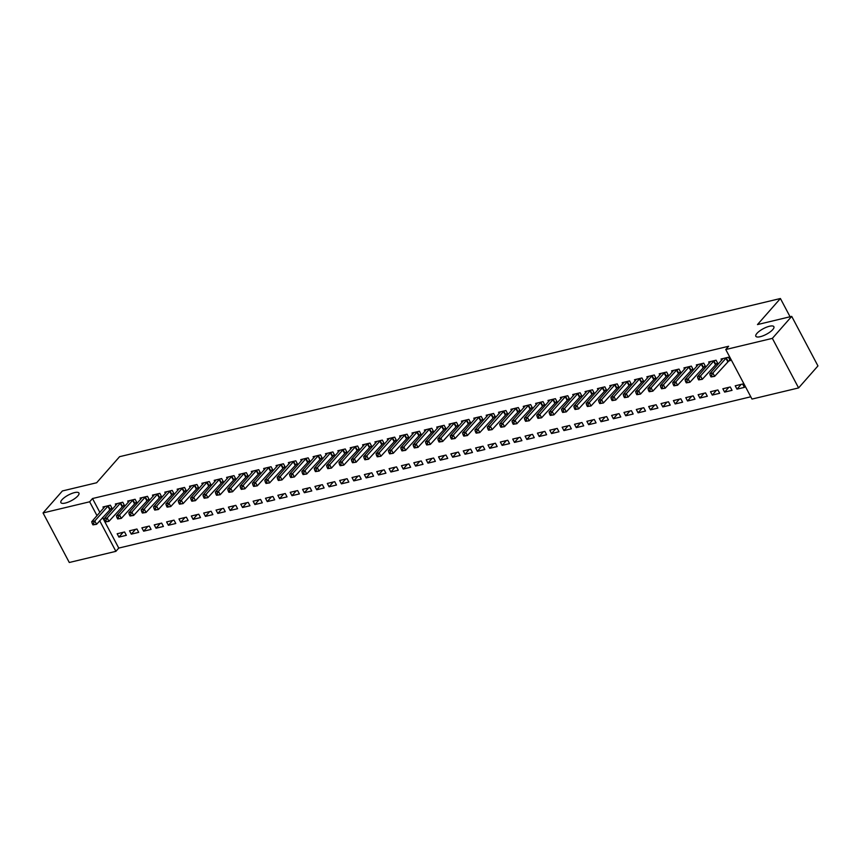 <?xml version="1.0" encoding="UTF-8"?>
<svg xmlns="http://www.w3.org/2000/svg" width="861" height="861" viewBox="0 0 861 861"><rect width="100%" height="100%" fill="white"/><g stroke="black" fill="none" stroke-linecap="round" stroke-linejoin="round"><path stroke-width="1.29" d="M77.824 495.936A10.214 3.186 152.1 0 1 68.267 502.103A10.214 3.186 152.1 0 1 60.883 502.609A10.214 3.186 152.1 0 1 62.003 499.724A10.214 3.186 152.1 0 1 71.549 493.568A10.214 3.186 152.1 0 1 78.932 493.052A10.214 3.186 152.1 0 1 77.824 495.936M772.769 329.591A10.214 3.186 152.1 0 1 763.212 335.747A10.214 3.186 152.1 0 1 755.829 336.264A10.214 3.186 152.1 0 1 756.948 333.379A10.214 3.186 152.1 0 1 766.494 327.212A10.214 3.186 152.1 0 1 773.878 326.706A10.214 3.186 152.1 0 1 772.769 329.591M102.567 517.504L118.753 548.08L750.781 396.792M118.753 548.08L115.891 551.341L69.289 562.491L43.05 512.941L89.652 501.791L97.013 515.685M43.05 512.941L62.401 490.953L96.647 482.752L119.582 456.685L780.41 298.509L757.476 324.575L791.711 316.374L817.95 365.925L798.599 387.924L751.997 399.073L725.758 349.523L772.36 338.362L798.599 387.924M790.075 316.762L780.41 298.509M138.707 532.367L136.931 529.02L129.516 530.796L131.292 534.143L138.707 532.367M122.52 506.064L124.522 505.579L122.757 502.232L115.342 504.008L115.977 505.224M163.429 526.448L161.653 523.101L154.237 524.876L156.013 528.223L163.429 526.448M147.253 500.144L149.244 499.66L147.479 496.313L140.063 498.088L140.698 499.305M188.15 520.528L186.385 517.181L178.959 518.957L180.735 522.304L188.15 520.528M171.974 494.225L173.976 493.74L172.2 490.393L164.785 492.169L165.42 493.385M212.871 514.609L211.106 511.262L203.68 513.038L205.456 516.385L212.871 514.609M196.695 488.305L198.697 487.832L196.921 484.485L189.506 486.25L190.141 487.466M237.593 508.69L235.828 505.342L228.413 507.118L230.178 510.465L237.593 508.69M221.417 482.386L223.419 481.912L221.643 478.565L214.228 480.341L214.863 481.547M262.314 502.781L260.549 499.434L253.134 501.199L254.899 504.557L262.314 502.781M246.138 476.467L248.14 475.993L246.364 472.646L238.949 474.422L239.595 475.627M287.047 496.862L285.271 493.514L277.855 495.29L279.621 498.637L287.047 496.862M270.86 470.558L272.862 470.074L271.086 466.727L263.67 468.502L264.316 469.708M311.768 490.942L309.992 487.595L302.577 489.371L304.353 492.718L311.768 490.942M295.581 464.639L297.583 464.154L295.807 460.807L288.392 462.583L289.038 463.799M336.49 485.023L334.714 481.676L327.298 483.451L329.074 486.799L336.49 485.023M320.303 458.719L322.305 458.235L320.529 454.888L313.113 456.664L313.759 457.88M361.211 479.103L359.435 475.756L352.02 477.532L353.796 480.879L361.211 479.103M345.024 452.8L347.026 452.316L345.25 448.968L337.835 450.744L338.481 451.96M385.932 473.184L384.157 469.837L376.741 471.613L378.517 474.96L385.932 473.184M369.746 446.881L371.748 446.407L369.972 443.06L362.556 444.825L363.202 446.041M410.654 467.265L408.878 463.918L401.463 465.693L403.239 469.041L410.654 467.265M394.467 440.961L396.469 440.488L394.704 437.14L387.278 438.916L387.924 440.122M435.375 461.356L433.6 458.009L426.184 459.774L427.96 463.132L435.375 461.356M419.189 435.042L421.19 434.568L419.425 431.221L411.999 432.997L412.645 434.202M460.097 455.437L458.321 452.09L450.906 453.865L452.682 457.213L460.097 455.437M443.91 429.133L445.912 428.649L444.147 425.302L436.731 427.078L437.366 428.283M484.818 449.517L483.043 446.17L475.627 447.946L477.403 451.293L484.818 449.517M468.642 423.214L470.633 422.729L468.868 419.382L461.453 421.158L462.088 422.374M509.54 443.598L507.775 440.251L500.349 442.027L502.124 445.374L509.54 443.598M493.364 417.294L495.366 416.81L493.59 413.463L486.174 415.239L486.809 416.455M534.261 437.679L532.496 434.331L525.081 436.107L526.846 439.454L534.261 437.679M518.085 411.375L520.087 410.891L518.311 407.544L510.896 409.319L511.531 410.536M558.983 431.759L557.218 428.412L549.802 430.188L551.567 433.535L558.983 431.759M542.807 405.456L544.809 404.982L543.033 401.635L535.617 403.4L536.252 404.616M583.715 425.84L581.939 422.493L574.524 424.269L576.289 427.616L583.715 425.84M567.528 399.536L569.53 399.063L567.754 395.716L560.339 397.491L560.985 398.697M608.436 419.931L606.661 416.584L599.245 418.349L601.01 421.707L608.436 419.931M592.25 393.617L594.251 393.143L592.476 389.796L585.06 391.572L585.706 392.777M633.158 414.012L631.382 410.665L623.967 412.441L625.743 415.788L633.158 414.012M616.971 387.708L618.973 387.224L617.197 383.877L609.782 385.653L610.427 386.858M657.879 408.092L656.104 404.745L648.688 406.521L650.464 409.868L657.879 408.092M641.693 381.789L643.694 381.305L641.919 377.957L634.503 379.733L635.149 380.949M682.601 402.173L680.825 398.826L673.41 400.602L675.185 403.949L682.601 402.173M666.414 375.87L668.416 375.385L666.64 372.038L659.225 373.814L659.87 375.03M707.322 396.254L705.546 392.907L698.131 394.682L699.907 398.03L707.322 396.254M691.135 369.95L693.137 369.466L691.361 366.119L683.946 367.895L684.592 369.111M732.044 390.334L730.268 386.987L722.853 388.763L724.628 392.11L732.044 390.334M715.857 364.031L717.859 363.557L716.094 360.21L708.668 361.975L709.313 363.191M725.758 349.523L728.621 346.262L92.514 498.53L99.876 512.424M728.223 361.071L730.225 360.598L728.449 357.25L721.034 359.026L721.679 360.232M744.41 387.375L742.634 384.028L735.219 385.803L736.984 389.15L744.41 387.375M703.502 366.99L705.503 366.517L703.728 363.159L696.312 364.935L696.958 366.151M719.678 393.294L717.913 389.947L710.497 391.723L712.262 395.07L719.678 393.294M678.78 372.91L680.782 372.426L679.006 369.078L671.591 370.854L672.226 372.07M694.956 399.213L693.191 395.866L685.776 397.642L687.541 400.989L694.956 399.213M654.059 378.829L656.06 378.345L654.285 374.998L646.869 376.774L647.504 377.99M670.235 405.133L668.47 401.786L661.044 403.561L662.819 406.909L670.235 405.133M629.337 384.749L631.339 384.264L629.563 380.917L622.148 382.693L622.783 383.909M645.513 411.052L643.748 407.705L636.322 409.481L638.098 412.828L645.513 411.052M604.616 390.657L606.607 390.184L604.842 386.837L597.426 388.612L598.061 389.818M620.792 416.972L619.016 413.624L611.601 415.4L613.376 418.747L620.792 416.972M579.883 396.577L581.885 396.103L580.12 392.756L572.705 394.532L573.34 395.737M596.07 422.891L594.294 419.533L586.879 421.309L588.655 424.667L596.07 422.891M555.162 402.496L557.164 402.022L555.399 398.675L547.973 400.451L548.618 401.656M571.349 428.8L569.573 425.452L562.158 427.228L563.933 430.575L571.349 428.8M530.441 408.415L532.442 407.942L530.667 404.584L523.251 406.36L523.897 407.576M546.627 434.719L544.852 431.372L537.436 433.148L539.212 436.495L546.627 434.719M505.719 414.335L507.721 413.85L505.945 410.503L498.53 412.279L499.176 413.495M521.906 440.638L520.13 437.291L512.715 439.067L514.491 442.414L521.906 440.638M480.998 420.254L482.999 419.77L481.224 416.423L473.808 418.198L474.454 419.415M497.184 446.558L495.409 443.211L487.993 444.986L489.769 448.333L497.184 446.558M456.276 426.173L458.278 425.689L456.502 422.342L449.087 424.118L449.733 425.334M472.463 452.477L470.687 449.13L463.272 450.906L465.048 454.253L472.463 452.477M431.555 432.082L433.557 431.609L431.781 428.261L424.365 430.037L425.011 431.243M447.742 458.396L445.966 455.049L438.55 456.825L440.315 460.172L447.742 458.396M406.833 438.001L408.835 437.528L407.059 434.181L399.644 435.957L400.29 437.162M423.009 464.316L421.244 460.958L413.829 462.734L415.594 466.092L423.009 464.316M382.112 443.921L384.114 443.447L382.338 440.1L374.922 441.876L375.557 443.081M398.288 470.224L396.523 466.877L389.107 468.653L390.872 472L398.288 470.224M357.39 449.84L359.392 449.367L357.616 446.009L350.201 447.785L350.836 449.001M373.566 476.144L371.801 472.797L364.375 474.572L366.151 477.92L373.566 476.144M332.669 455.76L334.671 455.275L332.895 451.928L325.48 453.704L326.115 454.92M348.845 482.063L347.08 478.716L339.654 480.492L341.43 483.839L348.845 482.063M307.947 461.679L309.938 461.195L308.173 457.848L300.758 459.623L301.393 460.839M324.123 487.983L322.348 484.635L314.932 486.411L316.708 489.758L324.123 487.983M283.215 467.598L285.217 467.114L283.452 463.767L276.037 465.543L276.672 466.759M299.402 493.902L297.626 490.555L290.211 492.331L291.987 495.678L299.402 493.902M258.494 473.507L260.496 473.033L258.731 469.686L251.304 471.462L251.95 472.667M274.681 499.821L272.905 496.474L265.489 498.25L267.265 501.597L274.681 499.821M233.772 479.426L235.774 478.953L233.998 475.606L226.583 477.381L227.229 478.587M249.959 505.741L248.183 502.383L240.768 504.159L242.544 507.516L249.959 505.741M209.051 485.346L211.053 484.872L209.277 481.525L201.861 483.301L202.507 484.506M225.238 511.649L223.462 508.302L216.046 510.078L217.822 513.425L225.238 511.649M184.329 491.265L186.331 490.792L184.555 487.434L177.14 489.209L177.786 490.426M200.516 517.569L198.74 514.221L191.325 515.997L193.101 519.344L200.516 517.569M159.608 497.184L161.61 496.7L159.834 493.353L152.419 495.129L153.064 496.345M175.795 523.488L174.019 520.141L166.603 521.917L168.379 525.264L175.795 523.488M134.886 503.104L136.888 502.62L135.112 499.272L127.697 501.048L128.343 502.264M151.073 529.407L149.297 526.06L141.882 527.836L143.647 531.183L151.073 529.407M110.165 509.023L112.167 508.539L110.391 505.192L102.976 506.968L103.621 508.184M126.352 535.327L124.576 531.98L117.161 533.755L118.926 537.103L126.352 535.327M99.704 520.765L115.891 551.341M791.711 316.374L772.36 338.362M92.514 498.53L89.652 501.791M741.192 384.372L736.984 389.15M728.837 387.332L724.628 392.11M716.47 390.291L712.262 395.07M704.115 393.251L699.907 398.03M691.749 396.211L687.541 400.989M679.394 399.17L675.185 403.949M667.027 402.13L662.819 406.909M654.661 405.09L650.464 409.868M642.306 408.049L638.098 412.828M629.94 411.009L625.743 415.788M617.585 413.969L613.376 418.747M605.218 416.928L601.01 421.707M592.863 419.877L588.655 424.667M580.497 422.837L576.289 427.616M568.142 425.797L563.933 430.575M555.775 428.756L551.567 433.535M543.42 431.716L539.212 436.495M531.054 434.676L526.846 439.454M518.688 437.636L514.491 442.414M506.333 440.595L502.124 445.374M493.966 443.555L489.769 448.333M481.611 446.515L477.403 451.293M469.245 449.474L465.048 454.253M456.89 452.434L452.682 457.213M444.524 455.394L440.315 460.172M432.168 458.353L427.96 463.132M419.802 461.302L415.594 466.092M407.447 464.262L403.239 469.041M395.081 467.222L390.872 472M382.725 470.181L378.517 474.96M370.359 473.141L366.151 477.92M357.993 476.101L353.796 480.879M345.638 479.06L341.43 483.839M333.272 482.02L329.074 486.799M320.916 484.98L316.708 489.758M308.55 487.939L304.353 492.718M296.195 490.899L291.987 495.678M283.829 493.859L279.621 498.637M271.473 496.819L267.265 501.597M259.107 499.778L254.899 504.557M246.752 502.727L242.544 507.516M234.386 505.687L230.178 510.465M222.03 508.647L217.822 513.425M209.664 511.606L205.456 516.385M197.298 514.566L193.101 519.344M184.943 517.526L180.735 522.304M172.577 520.485L168.379 525.264M160.221 523.445L156.013 528.223M147.855 526.405L143.647 531.183M135.5 529.364L131.292 534.143M123.134 532.324L118.926 537.103M726.447 357.724L712.865 373.017L709.776 373.749L723.036 358.542M729.827 359.844L714.641 376.365L711.014 376.935L712.251 376.634L711.541 375.299L710.303 375.59L711.014 376.935M711.541 375.299L712.865 373.017L714.641 376.365L712.251 376.634M709.776 373.749L710.303 375.59M714.092 360.684L700.51 375.966L697.421 376.709L710.669 361.502M717.461 362.804L702.275 379.324L698.648 379.895L699.885 379.593L699.175 378.259L697.948 378.549L698.648 379.895M699.175 378.259L700.51 375.966L702.275 379.324L699.885 379.593M697.421 376.709L697.948 378.549M701.726 363.643L688.143 378.926L685.055 379.669L698.314 364.461M705.105 365.764L689.919 382.273L686.292 382.854L687.53 382.553L686.82 381.219L685.582 381.509L686.292 382.854M686.82 381.219L688.143 378.926L689.919 382.273L687.53 382.553M685.055 379.669L685.582 381.509M689.37 366.603L675.788 381.886L672.699 382.628L685.948 367.421M692.739 368.723L677.553 385.233L673.926 385.814L675.164 385.513L674.454 384.178L673.216 384.469L673.926 385.814M674.454 384.178L675.788 381.886L677.553 385.233L675.164 385.513M672.699 382.628L673.216 384.469M677.004 369.563L663.422 384.845L660.333 385.588L673.593 370.381M680.384 371.672L665.198 388.193L661.571 388.774L662.809 388.472L662.098 387.138L660.861 387.428L661.571 388.774M662.098 387.138L663.422 384.845L665.198 388.193L662.809 388.472M660.333 385.588L660.861 387.428M664.638 372.522L651.067 387.805L647.967 388.548L661.226 373.34M668.018 374.632L652.832 391.152L649.205 391.723L650.442 391.432L649.732 390.098L648.494 390.388L649.205 391.723M649.732 390.098L651.067 387.805L652.832 391.152L650.442 391.432M647.967 388.548L648.494 390.388M652.283 375.482L638.701 390.765L635.612 391.507L648.871 376.3M655.662 377.592L640.476 394.112L636.849 394.682L638.087 394.392L637.377 393.046L636.139 393.348L636.849 394.682M637.377 393.046L638.701 390.765L640.476 394.112L638.087 394.392M635.612 391.507L636.139 393.348M639.917 378.442L626.334 393.725L623.246 394.467L636.505 379.26M643.296 380.551L628.11 397.072L624.483 397.642L625.721 397.351L625.011 396.006L623.773 396.308L624.483 397.642M625.011 396.006L626.334 393.725L628.11 397.072L625.721 397.351M623.246 394.467L623.773 396.308M627.561 381.401L613.979 396.684L610.89 397.427L624.15 382.209M630.93 383.511L615.755 400.031L612.128 400.602L613.366 400.311L612.655 398.966L611.418 399.267L612.128 400.602M612.655 398.966L613.979 396.684L615.755 400.031L613.366 400.311M610.89 397.427L611.418 399.267M615.195 384.35L601.613 399.644L598.524 400.387L611.784 385.168M618.575 386.471L603.389 402.991L599.762 403.561L601 403.271L600.289 401.926L599.052 402.227L599.762 403.561M600.289 401.926L601.613 399.644L603.389 402.991L601 403.271M598.524 400.387L599.052 402.227M602.84 387.31L589.258 402.604L586.169 403.346L599.417 388.128M606.209 389.43L591.033 405.951L587.406 406.521L588.633 406.231L587.934 404.885L586.696 405.187L587.406 406.521M587.934 404.885L589.258 402.604L591.033 405.951L588.633 406.231M586.169 403.346L586.696 405.187M590.474 390.27L576.892 405.563L573.803 406.295L587.062 391.088M593.853 392.39L578.667 408.91L575.04 409.481L576.278 409.19L575.568 407.845L574.33 408.146L575.04 409.481M575.568 407.845L576.892 405.563L578.667 408.91L576.278 409.19M573.803 406.295L574.33 408.146M578.118 393.229L564.536 408.523L561.447 409.255L574.696 394.047M581.487 395.35L566.312 411.87L562.685 412.441L563.912 412.139L563.202 410.805L561.975 411.095L562.685 412.441M563.202 410.805L564.536 408.523L566.312 411.87L563.912 412.139M561.447 409.255L561.975 411.095M565.752 396.189L552.17 411.483L549.081 412.215L562.341 397.007M569.132 398.309L553.946 414.83L550.319 415.4L551.557 415.099L550.846 413.764L549.609 414.055L550.319 415.4M550.846 413.764L552.17 411.483L553.946 414.83L551.557 415.099M549.081 412.215L549.609 414.055M553.397 399.149L539.815 414.442L536.726 415.174L549.975 399.967M556.766 401.269L541.58 417.789L537.953 418.36L539.19 418.059L538.48 416.724L537.253 417.015L537.953 418.36M538.48 416.724L539.815 414.442L541.58 417.789L539.19 418.059M536.726 415.174L537.253 417.015M541.031 402.109L527.449 417.391L524.36 418.134L537.619 402.926M544.41 404.229L529.224 420.749L525.597 421.32L526.835 421.018L526.125 419.684L524.887 419.974L525.597 421.32M526.125 419.684L527.449 417.391L529.224 420.749L526.835 421.018M524.36 418.134L524.887 419.974M528.676 405.068L515.093 420.351L511.994 421.094L525.253 405.886M532.044 407.188L516.858 423.698L513.231 424.279L514.469 423.978L513.759 422.643L512.521 422.934L513.231 424.279M513.759 422.643L515.093 420.351L516.858 423.698L514.469 423.978M511.994 421.094L512.521 422.934M516.309 408.028L502.727 423.311L499.638 424.053L512.898 408.846M519.689 410.148L504.503 426.658L500.876 427.239L502.114 426.938L501.403 425.603L500.166 425.894L500.876 427.239M501.403 425.603L502.727 423.311L504.503 426.658L502.114 426.938M499.638 424.053L500.166 425.894M503.943 410.988L490.372 426.27L487.272 427.013L500.532 411.806M507.323 413.097L492.137 429.617L488.51 430.199L489.748 429.897L489.037 428.563L487.8 428.853L488.51 430.199M489.037 428.563L490.372 426.27L492.137 429.617L489.748 429.897M487.272 427.013L487.8 428.853M491.588 413.947L478.006 429.23L474.917 429.973L488.176 414.765M494.967 416.057L479.781 432.577L476.155 433.148L477.392 432.857L476.682 431.512L475.444 431.813L476.155 433.148M476.682 431.512L478.006 429.23L479.781 432.577L477.392 432.857M474.917 429.973L475.444 431.813M479.222 416.907L465.64 432.19L462.551 432.932L475.81 417.725M482.601 419.016L467.415 435.537L463.788 436.107L465.026 435.817L464.316 434.471L463.078 434.773L463.788 436.107M464.316 434.471L465.64 432.19L467.415 435.537L465.026 435.817M462.551 432.932L463.078 434.773M466.866 419.867L453.284 435.149L450.195 435.892L463.455 420.685M470.235 421.976L455.06 438.497L451.433 439.067L452.66 438.776L451.96 437.431L450.723 437.732L451.433 439.067M451.96 437.431L453.284 435.149L455.06 438.497L452.66 438.776M450.195 435.892L450.723 437.732M454.5 422.826L440.918 438.109L437.829 438.852L451.089 423.634M457.88 424.936L442.694 441.456L439.067 442.027L440.305 441.736L439.594 440.391L438.357 440.692L439.067 442.027M439.594 440.391L440.918 438.109L442.694 441.456L440.305 441.736M437.829 438.852L438.357 440.692M442.145 425.775L428.563 441.069L425.474 441.811L438.723 426.593M445.514 427.895L430.339 444.416L426.712 444.986L427.939 444.696L427.239 443.35L426.001 443.652L426.712 444.986M427.239 443.35L428.563 441.069L430.339 444.416L427.939 444.696M425.474 441.811L426.001 443.652M429.779 428.735L416.197 444.028L413.108 444.771L426.367 429.553M433.158 430.855L417.972 447.376L414.345 447.946L415.583 447.655L414.873 446.31L413.635 446.611L414.345 447.946M414.873 446.31L416.197 444.028L417.972 447.376L415.583 447.655M413.108 444.771L413.635 446.611M417.424 431.695L403.841 446.988L400.752 447.72L414.001 432.513M420.792 433.815L405.606 450.335L401.979 450.906L403.217 450.615L402.507 449.27L401.28 449.571L401.979 450.906M402.507 449.27L403.841 446.988L405.606 450.335L403.217 450.615M400.752 447.72L401.28 449.571M405.057 434.654L391.475 449.948L388.386 450.68L401.646 435.472M408.437 436.775L393.251 453.295L389.624 453.865L390.862 453.564L390.151 452.229L388.914 452.52L389.624 453.865M390.151 452.229L391.475 449.948L393.251 453.295L390.862 453.564M388.386 450.68L388.914 452.52M392.702 437.614L379.12 452.908L376.031 453.639L389.28 438.432M396.071 439.734L380.885 456.255L377.258 456.825L378.496 456.524L377.785 455.189L376.558 455.48L377.258 456.825M377.785 455.189L379.12 452.908L380.885 456.255L378.496 456.524M376.031 453.639L376.558 455.48M380.336 440.574L366.754 455.867L363.665 456.599L376.924 441.392M383.715 442.694L368.53 459.214L364.903 459.785L366.14 459.483L365.43 458.149L364.192 458.439L364.903 459.785M365.43 458.149L366.754 455.867L368.53 459.214L366.14 459.483M363.665 456.599L364.192 458.439M367.981 443.533L354.398 458.816L351.299 459.559L364.558 444.351M371.349 445.654L356.163 462.174L352.536 462.744L353.774 462.443L353.064 461.109L351.826 461.399L352.536 462.744M353.064 461.109L354.398 458.816L356.163 462.174L353.774 462.443M351.299 459.559L351.826 461.399M355.615 446.493L342.032 461.776L338.943 462.518L352.203 447.311M358.994 448.613L343.808 465.123L340.181 465.704L341.419 465.403L340.708 464.068L339.471 464.359L340.181 465.704M340.708 464.068L342.032 461.776L343.808 465.123L341.419 465.403M338.943 462.518L339.471 464.359M343.248 449.453L329.677 464.736L326.577 465.478L339.837 450.271M346.628 451.562L331.442 468.083L327.815 468.664L329.053 468.362L328.342 467.028L327.105 467.319L327.815 468.664M328.342 467.028L329.677 464.736L331.442 468.083L329.053 468.362M326.577 465.478L327.105 467.319M330.893 452.412L317.311 467.695L314.222 468.438L327.481 453.23M334.262 454.522L319.087 471.042L315.46 471.613L316.697 471.322L315.987 469.988L314.749 470.278L315.46 471.613M315.987 469.988L317.311 467.695L319.087 471.042L316.697 471.322M314.222 468.438L314.749 470.278M318.527 455.372L304.945 470.655L301.856 471.397L315.115 456.19M321.906 457.482L306.72 474.002L303.094 474.572L304.331 474.282L303.621 472.937L302.383 473.238L303.094 474.572M303.621 472.937L304.945 470.655L306.72 474.002L304.331 474.282M301.856 471.397L302.383 473.238M306.172 458.332L292.589 473.615L289.5 474.357L302.76 459.15M309.54 460.441L294.365 476.962L290.738 477.532L291.965 477.242L291.266 475.896L290.028 476.198L290.738 477.532M291.266 475.896L292.589 473.615L294.365 476.962L291.965 477.242M289.5 474.357L290.028 476.198M293.805 461.292L280.223 476.574L277.134 477.317L290.394 462.109M297.185 463.401L281.999 479.921L278.372 480.492L279.61 480.201L278.899 478.856L277.662 479.157L278.372 480.492M278.899 478.856L280.223 476.574L281.999 479.921L279.61 480.201M277.134 477.317L277.662 479.157M281.45 464.251L267.868 479.534L264.779 480.277L278.028 465.058M284.819 466.361L269.644 482.881L266.017 483.451L267.244 483.161L266.544 481.816L265.306 482.117L266.017 483.451M266.544 481.816L267.868 479.534L269.644 482.881L267.244 483.161M264.779 480.277L265.306 482.117M269.084 467.2L255.502 482.494L252.413 483.236L265.672 468.018M272.463 469.32L257.278 485.841L253.651 486.411L254.888 486.121L254.178 484.775L252.94 485.077L253.651 486.411M254.178 484.775L255.502 482.494L257.278 485.841L254.888 486.121M252.413 483.236L252.94 485.077M256.729 470.16L243.146 485.453L240.058 486.196L253.306 470.978M260.097 472.28L244.911 488.8L241.284 489.371L242.522 489.08L241.812 487.735L240.585 488.036L241.284 489.371M241.812 487.735L243.146 485.453L244.911 488.8L242.522 489.08M240.058 486.196L240.585 488.036M244.363 473.12L230.78 488.413L227.691 489.145L240.951 473.937M247.742 475.24L232.556 491.76L228.929 492.331L230.167 492.04L229.456 490.695L228.219 490.996L228.929 492.331M229.456 490.695L230.78 488.413L232.556 491.76L230.167 492.04M227.691 489.145L228.219 490.996M232.007 476.079L218.425 491.373L215.336 492.105L228.585 476.897M235.376 478.199L220.19 494.72L216.563 495.29L217.801 494.989L217.09 493.654L215.853 493.945L216.563 495.29M217.09 493.654L218.425 491.373L220.19 494.72L217.801 494.989M215.336 492.105L215.853 493.945M219.641 479.039L206.059 494.332L202.97 495.064L216.229 479.857M223.021 481.159L207.835 497.68L204.208 498.25L205.445 497.949L204.735 496.614L203.497 496.905L204.208 498.25M204.735 496.614L206.059 494.332L207.835 497.68L205.445 497.949M202.97 495.064L203.497 496.905M207.275 481.999L193.703 497.292L190.604 498.024L203.863 482.817M210.654 484.119L195.469 500.639L191.842 501.21L193.079 500.908L192.369 499.574L191.131 499.864L191.842 501.21M192.369 499.574L193.703 497.292L195.469 500.639L193.079 500.908M190.604 498.024L191.131 499.864M194.92 484.958L181.337 500.241L178.249 500.984L191.508 485.776M198.299 487.078L183.113 503.599L179.486 504.169L180.724 503.868L180.014 502.533L178.776 502.824L179.486 504.169M180.014 502.533L181.337 500.241L183.113 503.599L180.724 503.868M178.249 500.984L178.776 502.824M182.554 487.918L168.971 503.201L165.882 503.943L179.142 488.736M185.933 490.038L170.747 506.548L167.12 507.129L168.358 506.828L167.647 505.493L166.41 505.784L167.12 507.129M167.647 505.493L168.971 503.201L170.747 506.548L168.358 506.828M165.882 503.943L166.41 505.784M170.198 490.878L156.616 506.16L153.527 506.903L166.786 491.696M173.567 492.987L158.392 509.508L154.765 510.089L156.002 509.787L155.292 508.453L154.054 508.743L154.765 510.089M155.292 508.453L156.616 506.16L158.392 509.508L156.002 509.787M153.527 506.903L154.054 508.743M157.832 493.837L144.25 509.12L141.161 509.863L154.42 494.655M161.211 495.947L146.026 512.467L142.399 513.038L143.636 512.747L142.926 511.412L141.688 511.703L142.399 513.038M142.926 511.412L144.25 509.12L146.026 512.467L143.636 512.747M141.161 509.863L141.688 511.703M145.477 496.797L131.894 512.08L128.806 512.822L142.054 497.615M148.845 498.906L133.67 515.427L130.043 515.997L131.27 515.707L130.571 514.361L129.333 514.663L130.043 515.997M130.571 514.361L131.894 512.08L133.67 515.427L131.27 515.707M128.806 512.822L129.333 514.663M133.111 499.757L119.528 515.039L116.439 515.782L129.699 500.575M136.49 501.866L121.304 518.387L117.677 518.957L118.915 518.666L118.205 517.321L116.967 517.622L117.677 518.957M118.205 517.321L119.528 515.039L121.304 518.387L118.915 518.666M116.439 515.782L116.967 517.622M120.755 502.716L107.173 517.999L104.084 518.742L117.333 503.534M124.124 504.826L108.949 521.346L105.322 521.917L106.549 521.626L105.838 520.281L104.611 520.582L105.322 521.917M105.838 520.281L107.173 517.999L108.949 521.346L106.549 521.626M104.084 518.742L104.611 520.582M108.389 505.676L94.807 520.959L91.718 521.701L104.977 506.483M111.769 507.786L96.583 524.306L92.956 524.876L94.193 524.586L93.483 523.24L92.245 523.542L92.956 524.876M93.483 523.24L94.807 520.959L96.583 524.306L94.193 524.586M91.718 521.701L92.245 523.542M726.275 357.864L728.04 361.211M725.909 358.187L727.685 361.534M713.909 360.824L715.685 364.171M713.554 361.146L715.33 364.494M701.554 363.783L703.319 367.13M701.188 364.106L702.963 367.453M689.187 366.743L690.963 370.09M688.832 367.066L690.608 370.413M676.821 369.703L678.597 373.05M676.466 370.026L678.242 373.373M664.466 372.652L666.242 376.009M664.111 372.985L665.876 376.332M652.1 375.611L653.876 378.958M651.745 375.945L653.521 379.292M639.745 378.571L641.52 381.918M639.389 378.905L641.154 382.252M627.378 381.531L629.154 384.878M627.023 381.853L628.799 385.211M615.023 384.49L616.788 387.837M614.668 384.813L616.433 388.171M602.657 387.45L604.433 390.797M602.302 387.773L604.078 391.12M590.302 390.41L592.067 393.757M589.946 390.733L591.711 394.08M577.935 393.369L579.711 396.717M577.58 393.692L579.356 397.039M565.58 396.329L567.345 399.676M565.214 396.652L566.99 399.999M553.214 399.289L554.99 402.636M552.859 399.612L554.635 402.959M540.859 402.248L542.624 405.596M540.493 402.571L542.269 405.918M528.493 405.208L530.268 408.555M528.137 405.531L529.913 408.878M516.126 408.168L517.902 411.515M515.771 408.491L517.547 411.838M503.771 411.127L505.547 414.475M503.416 411.45L505.181 414.798M491.405 414.076L493.181 417.434M491.05 414.41L492.826 417.757M479.05 417.036L480.825 420.383M478.694 417.37L480.46 420.717M466.684 419.996L468.459 423.343M466.328 420.329L468.104 423.677M454.328 422.955L456.093 426.303M453.973 423.278L455.738 426.636M441.962 425.915L443.738 429.262M441.607 426.238L443.383 429.596M429.607 428.875L431.372 432.222M429.252 429.198L431.017 432.545M417.241 431.835L419.016 435.182M416.885 432.157L418.661 435.505M404.885 434.794L406.65 438.141M404.519 435.117L406.295 438.464M392.519 437.754L394.295 441.101M392.164 438.077L393.94 441.424M380.164 440.714L381.929 444.061M379.798 441.036L381.574 444.384M367.798 443.673L369.573 447.02M367.443 443.996L369.218 447.343M355.432 446.633L357.207 449.98M355.076 446.956L356.852 450.303M343.076 449.593L344.852 452.94M342.721 449.916L344.486 453.263M330.71 452.552L332.486 455.899M330.355 452.875L332.131 456.222M318.355 455.501L320.131 458.859M318 455.835L319.765 459.182M305.989 458.461L307.764 461.808M305.633 458.795L307.409 462.142M293.633 461.421L295.398 464.768M293.278 461.754L295.043 465.101M281.267 464.38L283.043 467.727M280.912 464.703L282.688 468.061M268.912 467.34L270.677 470.687M268.546 467.663L270.322 471.01M256.546 470.3L258.322 473.647M256.191 470.623L257.966 473.97M244.19 473.259L245.955 476.607M243.824 473.582L245.6 476.929M231.824 476.219L233.6 479.566M231.469 476.542L233.245 479.889M219.458 479.179L221.234 482.526M219.103 479.502L220.879 482.849M207.103 482.138L208.879 485.486M206.748 482.461L208.513 485.808M194.737 485.098L196.512 488.445M194.382 485.421L196.157 488.768M182.381 488.058L184.157 491.405M182.026 488.381L183.791 491.728M170.015 491.018L171.791 494.365M169.66 491.34L171.436 494.688M157.66 493.977L159.436 497.324M157.305 494.3L159.07 497.647M145.294 496.926L147.07 500.284M144.939 497.26L146.714 500.607M132.938 499.886L134.703 503.233M132.583 500.219L134.348 503.567M120.572 502.846L122.348 506.193M120.217 503.179L121.993 506.526M108.217 505.805L109.982 509.152M107.851 506.128L109.627 509.486"/></g></svg>

